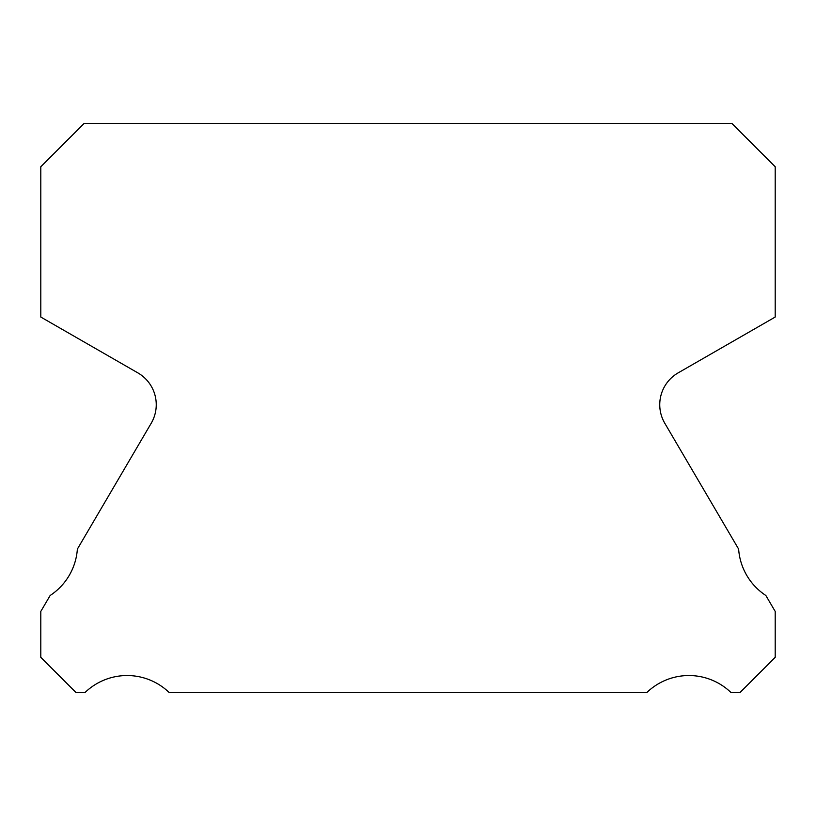 <?xml version="1.0" encoding="UTF-8"?>
<svg xmlns="http://www.w3.org/2000/svg" width="816" height="816" viewBox="0 0 816 816"><rect width="100%" height="100%" fill="white"/><g stroke="black" fill="none" stroke-linecap="round" stroke-linejoin="round"><path stroke-width="1.22" d="M664.805 423.28A36.72 36.72 0 0 1 678.116 372.892L775.2 317.047L775.2 166.75L731.87 123.42L84.13 123.42L40.8 166.75L40.8 317.047L137.884 372.892A36.72 36.72 0 0 1 151.195 423.28L77.367 549.107A60.588 60.588 0 0 1 50.153 595.486L40.8 611.429L40.8 657.329L76.051 692.58L84.966 692.58A60.588 60.588 0 0 1 169.218 692.58L646.782 692.58A60.588 60.588 0 0 1 731.034 692.58L739.949 692.58L775.2 657.329L775.2 611.429L765.847 595.486A60.588 60.588 0 0 1 738.633 549.107L664.805 423.28"/></g></svg>
